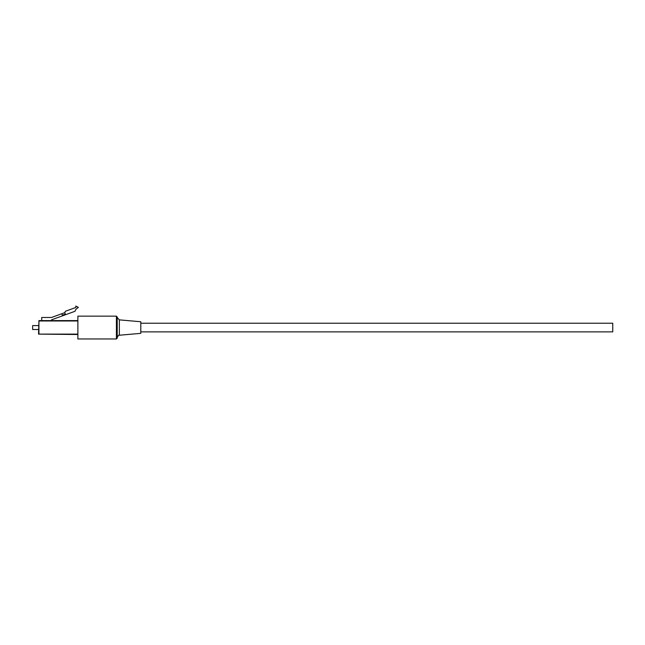 <?xml version="1.0" encoding="UTF-8"?>
<svg xmlns="http://www.w3.org/2000/svg" width="645" height="645" viewBox="0 0 645 645"><rect width="100%" height="100%" fill="white"/><g stroke="black" fill="none" stroke-linecap="round" stroke-linejoin="round"><path stroke-width="0.97" d="M140.795 331.877L612.75 331.877L612.75 323.226L140.795 323.226M77.876 334.513L38.539 334.118L38.934 320.589L77.876 320.589M32.645 329.514L32.645 325.588L32.645 329.514L38.539 329.514M32.645 325.588L38.539 325.588M41.691 320.589L41.691 317.477L51.519 317.477L64.798 312.648L65.387 311.269L75.828 307.463L75.828 306.044L78.376 307.359L75.957 309.237L74.981 311.293L51.519 319.831L51.519 320.589M61.847 313.72L62.38 315.203L65.339 314.123L64.798 312.648M65.339 314.123L65.556 314.72M116.414 316.147L117.205 316.929L117.205 338.173L116.414 338.956L116.414 316.147L77.876 316.147L77.876 338.956L116.414 338.956M117.205 317.525L119.357 319.872L140.795 321.75L140.795 333.352L119.357 335.231C119.027 334.626 118.309 335.408 117.205 337.577M77.876 320.984L38.934 320.984L38.934 334.118L77.876 334.118M119.357 319.872L119.357 335.231"/></g></svg>
